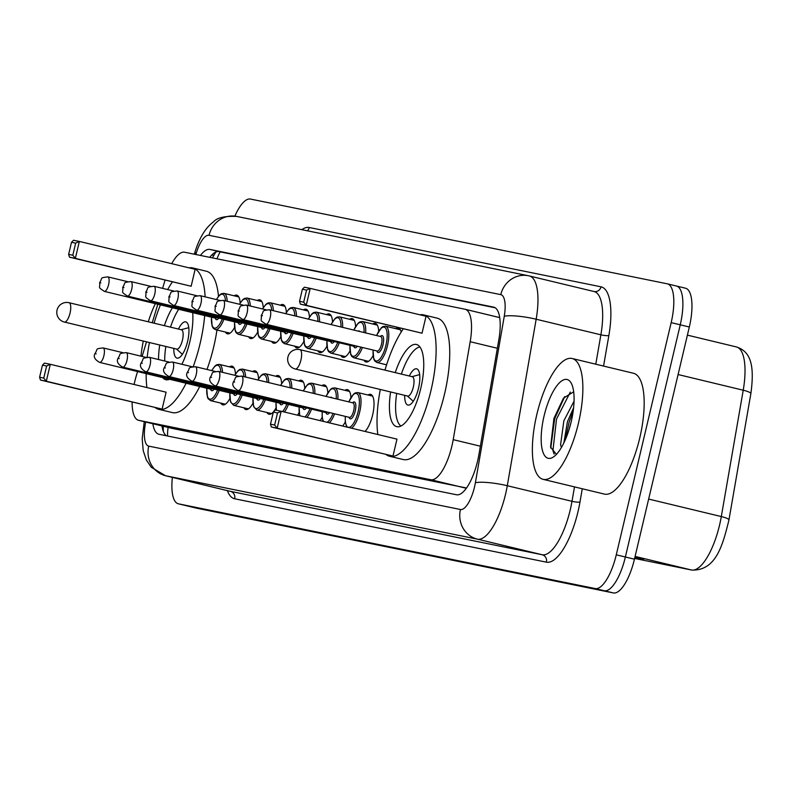 <?xml version="1.0" encoding="UTF-8"?>
<svg xmlns="http://www.w3.org/2000/svg" width="792" height="792" viewBox="0 0 792 792"><rect width="100%" height="100%" fill="white"/><g stroke="black" fill="none" stroke-linecap="round" stroke-linejoin="round"><path stroke-width="1.19" d="M234.175 295.802A19.879 6.801 103.5 0 1 236.768 295.149A19.879 6.801 103.5 0 1 240.154 303.039M257.261 300.505A19.879 6.801 103.5 0 1 259.855 299.851A19.879 6.801 103.5 0 1 263.241 307.732M280.348 305.197A19.879 6.801 103.5 0 1 282.942 304.544A19.879 6.801 103.5 0 1 286.338 312.424M303.435 309.89A19.879 6.801 103.5 0 1 306.029 309.236A19.879 6.801 103.5 0 1 309.425 317.117M326.522 314.582A19.879 6.801 103.5 0 1 329.116 313.929A19.879 6.801 103.5 0 1 332.511 321.809M349.618 319.275A19.879 6.801 103.5 0 1 352.202 318.622A19.879 6.801 103.5 0 1 355.598 326.512M372.705 323.978A19.879 6.801 103.5 0 1 375.289 323.324A19.879 6.801 103.5 0 1 378.685 331.204M395.792 328.67A19.879 6.801 103.5 0 1 398.386 328.017A19.879 6.801 103.5 0 1 401.227 331.967M368.013 395.01A19.879 6.801 103.5 0 1 370.597 394.357A19.879 6.801 103.5 0 1 372.616 415.048A19.879 6.801 103.5 0 1 365.013 431.432M344.926 390.317A19.879 6.801 103.5 0 1 347.51 389.664A19.879 6.801 103.5 0 1 350.905 397.544M275.656 376.23A19.879 6.801 103.5 0 1 278.249 375.576A19.879 6.801 103.5 0 1 281.635 383.457M229.482 366.844A19.879 6.801 103.5 0 1 232.076 366.191A19.879 6.801 103.5 0 1 235.462 374.072M252.569 371.537A19.879 6.801 103.5 0 1 255.163 370.884A19.879 6.801 103.5 0 1 258.548 378.764M298.742 380.922A19.879 6.801 103.5 0 1 301.336 380.269A19.879 6.801 103.5 0 1 304.732 388.159M321.829 385.625A19.879 6.801 103.5 0 1 324.423 384.971A19.879 6.801 103.5 0 1 327.819 392.852M137.56 371.547L136.452 375.25A37.283 12.751 -76.5 0 0 134.769 381.506A37.283 12.751 -76.5 0 0 134.115 384.486M499.722 317.622L465.27 309.306M132.115 402.118A37.283 12.751 -76.5 0 0 138.55 420.295L172.686 428.522L466.498 487.991M138.55 420.295A37.283 12.751 -76.5 0 0 138.699 420.334L430.828 479.734A37.283 12.751 -76.5 0 0 453.202 439.659L470.191 341.718A37.283 12.751 -76.5 0 0 465.122 309.266A37.283 12.751 -76.5 0 0 464.963 309.236L184.595 252.222A37.283 12.751 -76.5 0 0 171.715 263.677M165.053 280.19L162.598 288.347M157.806 304.257L152.242 322.75M146.51 341.817L142.105 356.44M234.531 327.512A19.879 6.801 103.5 0 1 227.452 333.818A19.879 6.801 103.5 0 1 225.443 332.056M257.618 332.204A19.879 6.801 103.5 0 1 250.549 338.511A19.879 6.801 103.5 0 1 248.54 336.748M280.705 336.897A19.879 6.801 103.5 0 1 273.636 343.203A19.879 6.801 103.5 0 1 271.626 341.441M303.791 341.59A19.879 6.801 103.5 0 1 296.723 347.896A19.879 6.801 103.5 0 1 294.713 346.134M326.878 346.282A19.879 6.801 103.5 0 1 319.81 352.588A19.879 6.801 103.5 0 1 317.8 350.826M349.965 350.985A19.879 6.801 103.5 0 1 342.896 357.291A19.879 6.801 103.5 0 1 340.887 355.529M373.052 355.677A19.879 6.801 103.5 0 1 365.983 361.984A19.879 6.801 103.5 0 1 363.974 360.221M229.838 398.544A19.879 6.801 103.5 0 1 222.76 404.851A19.879 6.801 103.5 0 1 220.75 403.088M252.925 403.237A19.879 6.801 103.5 0 1 245.847 409.543A19.879 6.801 103.5 0 1 243.837 407.781M276.012 407.93A19.879 6.801 103.5 0 1 268.943 414.236A19.879 6.801 103.5 0 1 266.934 412.474M299.099 412.632A19.879 6.801 103.5 0 1 297.545 415.186M322.186 417.325A19.879 6.801 103.5 0 1 320.087 420.621M345.272 422.017A19.879 6.801 103.5 0 1 342.589 426.037M152.866 423.75A37.283 12.751 -76.5 0 0 158.806 434.224A37.283 12.751 -76.5 0 0 158.964 434.263L456.519 494.762A37.283 12.751 -76.5 0 0 478.893 454.687L498.861 339.61A37.283 12.751 -76.5 0 0 493.782 307.157A37.283 12.751 -76.5 0 0 493.634 307.128L209.89 249.43A37.283 12.751 -76.5 0 0 200.455 255.45M166.449 435.788A37.283 12.751 103.5 0 1 161.954 425.938M234.877 216.117A37.283 12.751 103.5 0 1 250.49 199.069L667.24 283.813A37.283 12.751 103.5 0 1 667.389 283.843A37.283 12.751 103.5 0 1 671.171 322.631L616.275 554.816A37.283 12.751 103.5 0 1 595.198 588.555L178.447 503.821A37.283 12.751 103.5 0 1 178.299 503.781A37.283 12.751 103.5 0 1 172.369 477.378M667.547 283.882L676.318 286.001A37.283 12.751 103.5 0 1 676.477 286.031A37.283 12.751 103.5 0 1 680.249 324.819L625.363 557.004A37.283 12.751 103.5 0 1 604.286 590.743L187.536 505.999A37.283 12.751 103.5 0 1 187.387 505.969A37.283 12.751 103.5 0 1 187.229 505.93M209.761 257.341A37.283 12.751 103.5 0 1 218.978 251.618L495.228 307.791M676.318 286.001A37.283 12.751 103.5 0 1 676.477 286.031A37.283 12.751 103.5 0 1 680.249 324.819L625.363 557.004A37.283 12.751 103.5 0 1 604.286 590.743L187.536 505.999A37.283 12.751 103.5 0 1 187.387 505.969L178.299 503.781M634.877 557.37L643.846 559.192L634.946 557.053M676.625 286.07L685.407 288.179A37.283 12.751 103.5 0 1 685.555 288.219A37.283 12.751 103.5 0 1 689.327 327.007L634.442 559.192A37.283 12.751 103.5 0 1 613.364 592.931L196.614 508.187A37.283 12.751 103.5 0 1 196.465 508.157A37.283 12.751 103.5 0 1 196.317 508.118M140.956 356.162A62.132 21.255 103.5 0 1 143.293 341.045M148.262 321.79A62.132 21.255 103.5 0 1 155.311 303.663M204.683 315.553A72.696 24.869 103.5 0 1 200.089 343.579A72.696 24.869 103.5 0 1 193.238 366.577M186.1 383.239A72.696 24.869 103.5 0 1 158.687 409.306A72.696 24.869 103.5 0 1 155.361 407.712M146.926 387.565A72.696 24.869 103.5 0 1 146.144 373.616M147.193 357.172A72.696 24.869 103.5 0 1 149.431 342.53M216.968 330.017A72.696 24.869 103.5 0 1 213.711 346.866A72.696 24.869 103.5 0 1 206.999 369.468M199.723 386.516A72.696 24.869 103.5 0 1 172.31 412.582L158.687 409.306M164.38 325.67A42.253 14.454 103.5 0 1 172.399 307.771M192.694 312.662A42.253 14.454 103.5 0 1 189.882 341.51A42.253 14.454 103.5 0 1 181.883 364.29M162.103 409.118L166.102 392.188L50.302 364.3L46.302 381.229L162.103 409.118L40.461 380.041L39.6 377.249L43.768 378.101L46.629 366.003L42.461 365.152L39.6 377.249M154.094 323.195A72.696 24.869 103.5 0 1 160.42 304.89M167.666 289.565A72.696 24.869 103.5 0 1 172.359 281.942M189.04 267.854A72.696 24.869 103.5 0 1 192.733 267.943A72.696 24.869 103.5 0 1 205.128 296.852M169.597 379.269A42.253 14.454 103.5 0 1 165.815 379.705A42.253 14.454 103.5 0 1 162.647 377.596M158.529 359.528A42.253 14.454 103.5 0 1 159.727 345.005M191.149 286.249L195.149 269.32L79.349 241.431L75.349 258.37L191.149 286.249L69.508 257.182L68.647 254.38L72.814 255.232L75.666 243.134L71.508 242.293L68.647 254.38M192.733 267.943L206.356 271.23A72.696 24.869 103.5 0 1 218.483 296.277M43.768 378.101L46.302 381.229L40.461 380.041M42.461 365.152L44.471 363.112L50.302 364.3L46.629 366.003M72.814 255.232L75.349 258.37L69.508 257.182M71.508 242.293L73.507 240.253L79.349 241.431L75.666 243.134M164.716 361.023A41.006 14.028 103.5 0 1 165.825 346.47M173.814 348.401A18.642 6.376 -76.5 0 0 177.022 358.113A18.642 6.376 -76.5 0 0 187.635 341.263A18.642 6.376 -76.5 0 0 185.754 321.869A18.642 6.376 -76.5 0 0 178.467 329.066M170.488 327.145A41.006 14.028 103.5 0 1 178.655 309.286M64.34 322.037A9.94 3.396 -76.5 0 0 64.39 322.047L176.784 349.114A9.94 3.396 -76.5 0 0 182.447 340.124A9.94 3.396 -76.5 0 0 181.447 329.779L69.043 302.712A9.94 3.396 -76.5 0 0 69.003 302.702M578.457 423.156A62.132 21.255 103.5 0 1 543.074 479.328A62.132 21.255 103.5 0 1 536.778 414.681A62.132 21.255 103.5 0 1 572.161 358.509A62.132 21.255 103.5 0 1 578.457 423.156M572.161 358.509L633.471 373.27A62.132 21.255 103.5 0 1 639.768 437.917A62.132 21.255 103.5 0 1 604.375 494.089L543.074 479.328M573.606 407.771L567.468 421.641L563.864 442.867M574.061 401.168L563.864 420.78L560.578 444.827L561.399 447.49M573.685 391.802L563.439 398.178L553.915 418.433L550.569 447.054L556.42 454.37M544.035 416.156A40.521 13.86 103.5 0 1 571.359 383.407A40.521 13.86 103.5 0 1 571.21 421.681A40.521 13.86 103.5 0 1 553.687 456.796A40.521 13.86 103.5 0 1 544.035 416.156M573.21 410.979L569.111 422.146L565.399 439.501M564.696 396.594L554.687 418.671L550.767 448.064M571.27 421.413L569.072 429.512M570.329 392.06L556.499 419.107L552.935 450.658L554.143 454.113M419.918 314.8A72.696 24.869 103.5 0 1 423.611 314.889A72.696 24.869 103.5 0 1 430.967 390.525A72.696 24.869 103.5 0 1 389.565 456.251A72.696 24.869 103.5 0 1 386.239 454.657M377.804 434.511A72.696 24.869 103.5 0 1 380.308 389.476M423.611 314.889L437.233 318.176A72.696 24.869 103.5 0 1 444.589 393.812A72.696 24.869 103.5 0 1 403.187 459.528L389.565 456.251M395.257 372.616A42.253 14.454 103.5 0 1 416.483 344.49A42.253 14.454 103.5 0 1 420.76 388.456A42.253 14.454 103.5 0 1 396.693 426.65A42.253 14.454 103.5 0 1 390.605 391.951M392.981 456.063L396.98 439.134L281.18 411.246L277.18 428.175L392.981 456.063L271.339 426.987L270.478 424.195L274.646 425.047L277.507 412.949L273.339 412.097L270.478 424.195M384.971 370.141A72.696 24.869 103.5 0 1 403.237 328.888M422.027 333.194L426.027 316.265L310.226 288.377L306.227 305.316L422.027 333.194L300.386 304.128L299.524 301.326L303.692 302.178L306.553 290.08L302.386 289.238L299.524 301.326M274.646 425.047L277.18 428.175L271.339 426.987M273.339 412.097L275.349 410.058L281.18 411.246L277.507 412.949M303.692 302.178L306.227 305.316L300.386 304.128M302.386 289.238L304.385 287.199L310.226 288.377L306.553 290.08M400.92 426.007A41.006 14.028 103.5 0 1 396.703 393.416M404.692 395.347A18.642 6.376 -76.5 0 0 407.9 405.058A18.642 6.376 -76.5 0 0 418.513 388.209A18.642 6.376 -76.5 0 0 416.632 368.815A18.642 6.376 -76.5 0 0 409.345 376.012M401.366 374.091A41.006 14.028 103.5 0 1 419.948 346.985M295.218 368.973A9.94 3.396 -76.5 0 0 295.267 368.993L407.662 396.059A9.94 3.396 -76.5 0 0 413.325 387.07A9.94 3.396 -76.5 0 0 412.325 376.725L299.921 349.658A9.94 3.396 -76.5 0 0 299.881 349.648M168.151 427.433A37.283 35.026 101.5 0 0 167.597 436.016M220.196 251.866A37.283 35.026 101.5 0 0 217.058 258.826M172.834 428.551L138.699 420.334M497.356 348.252L470.191 341.718M480.368 446.193L453.202 439.659M464.963 487.951L430.828 479.734M145.718 422.027A24.859 8.504 -76.5 0 0 148.728 446.124L460.459 509.503A24.859 8.504 -76.5 0 0 474.507 487.011A24.859 8.504 -76.5 0 0 475.378 482.793L504.257 316.295A24.859 8.504 -76.5 0 0 500.772 294.634L209.038 235.313A24.859 8.504 -76.5 0 0 196.099 253.628L195.842 254.509M500.772 294.634A24.859 23.354 -78.5 0 1 528.432 275.745A24.859 23.354 -78.5 0 1 529.204 275.913A49.708 16.998 103.5 0 1 529.403 275.962A49.708 16.998 103.5 0 1 536.164 319.226L507.286 485.724A49.708 16.998 103.5 0 1 505.553 494.178A49.708 16.998 103.5 0 1 477.447 539.164L165.716 475.774A49.708 16.998 103.5 0 1 165.518 475.735L230.225 491.317A49.708 16.998 -76.5 0 0 230.432 491.357L542.164 554.746A49.708 16.998 -76.5 0 0 570.26 509.761A49.708 16.998 -76.5 0 0 571.992 501.306L574.497 486.892M582.278 488.773L579.972 502.049A55.925 19.127 103.5 0 1 546.411 562.162L234.68 498.772A6.217 5.841 101.5 0 0 230.432 491.357L165.716 475.774A24.859 23.354 -78.5 0 1 148.728 446.124M579.972 502.049A6.217 1.089 9.8 0 1 571.992 501.306L507.286 485.724A24.859 4.336 -170.2 0 0 475.378 482.793M234.68 498.772A55.925 19.127 103.5 0 1 227.383 490.634M301.811 229.67A55.925 19.127 103.5 0 1 309.276 227.502L601.019 286.823A55.925 19.127 103.5 0 1 608.86 335.541L603.563 366.072M178.447 503.821L196.614 508.187M595.198 588.555L613.364 592.931M616.275 554.816L634.442 559.192M671.171 322.631L689.327 327.007M460.459 509.503A24.859 23.354 -78.5 0 0 477.447 539.164L542.164 554.746A6.217 5.841 101.5 0 1 546.411 562.162M504.257 316.295A24.859 4.336 -170.2 0 1 536.164 319.226L600.88 334.808A49.708 16.998 -76.5 0 0 594.119 291.545A49.708 16.998 -76.5 0 0 593.911 291.496M595.782 364.201L600.88 334.808A6.217 1.089 9.8 0 0 608.86 335.541M209.038 235.313A24.859 23.354 -78.5 0 1 236.699 216.424L528.432 275.745L594.119 291.545A6.217 5.841 101.5 0 0 601.019 286.823M307.355 230.799A6.217 5.841 101.5 0 0 309.276 227.502M196.099 253.628A24.859 3.772 -163.3 0 1 195.01 251.935L194.327 254.202M215.384 252.727A39.768 13.603 103.5 0 1 215.582 252.133M162.746 429.69A39.768 13.603 103.5 0 1 163.201 427.433M211.791 254.984A14.909 2.267 -163.3 0 1 213.731 255.4M218.978 251.618L209.89 249.43M750.806 393.753A12.425 2.168 -170.2 0 0 750.865 393.604A12.425 2.168 -170.2 0 0 743.223 390.218A49.708 16.998 -76.5 0 0 736.451 346.945A49.708 16.998 -76.5 0 0 736.253 346.906M728.888 520.096A12.425 2.168 -170.2 0 0 728.947 519.948A12.425 2.168 -170.2 0 0 721.304 516.562L743.223 390.218L678.101 374.537M687.407 335.135L736.451 346.945C750.232 351.43 754.885 364.251 750.865 393.604L728.947 519.948C722.67 545.48 715.968 570.794 691.852 570.082A12.425 11.672 -78.5 0 1 691.466 569.992A49.708 16.998 -76.5 0 0 721.304 516.562L648.658 499.069M691.852 570.082L634.62 558.439L691.466 569.992L635.095 556.42M638.164 557.825L634.927 557.162M70.052 313.058A9.94 3.396 -76.5 0 0 69.043 302.712A9.94 9.94 0 0 0 57.014 310.226A9.94 9.94 0 0 0 64.39 322.047A9.94 3.396 -76.5 0 0 64.429 322.057A9.94 3.396 -76.5 0 0 70.052 313.058M300.93 360.004A9.94 3.396 -76.5 0 0 299.921 349.658A9.94 9.94 0 0 0 287.892 357.172A9.94 9.94 0 0 0 295.267 368.993A9.94 3.396 -76.5 0 0 295.307 369.003A9.94 3.396 -76.5 0 0 300.93 360.004M211.682 370.597L214.969 366.013L216.721 364.746L219.295 364.389A18.642 6.376 103.5 0 1 222.493 372.339M220.82 371.933A17.394 5.95 -76.5 0 0 211.801 370.626M214.127 389.12A8.702 2.98 103.5 0 1 210.563 389.129M210.949 389.218L210.91 389.218A7.455 2.554 -76.5 0 0 212.256 388.674M99.653 362.419C94.822 359.677 93.248 356.747 94.931 353.658C98.396 348.549 94.406 348.985 103.138 347.926A7.455 2.554 103.5 0 1 103.901 355.677A7.455 2.554 103.5 0 1 99.653 362.419L210.91 389.218M96.139 353.895L95.307 353.717L96.139 353.895M219.176 390.337A18.642 6.376 103.5 0 1 210.563 400.633L225.354 404.197M206.821 388.228A17.394 5.95 -76.5 0 0 209.88 399.188A17.394 5.95 -76.5 0 0 217.592 389.961M234.769 375.299L238.055 370.705L239.808 369.438L242.382 369.082A18.642 6.376 103.5 0 1 245.579 377.032M243.906 376.626A17.394 5.95 -76.5 0 0 234.887 375.319M237.214 393.822A8.702 2.98 103.5 0 1 233.65 393.822M234.046 393.921L234.006 393.911A7.455 2.554 -76.5 0 0 235.343 393.367M122.74 367.122C117.909 364.37 116.335 361.449 118.018 358.35C121.483 353.252 117.493 353.678 126.235 352.618A7.455 2.554 103.5 0 1 126.987 360.38A7.455 2.554 103.5 0 1 122.74 367.122L234.006 393.911M119.226 358.588L118.394 358.42L119.226 358.588M242.263 395.03A18.642 6.376 103.5 0 1 233.65 405.326L248.44 408.89M229.908 392.921A17.394 5.95 -76.5 0 0 232.967 403.88A17.394 5.95 -76.5 0 0 240.689 394.654M257.855 379.992L261.142 375.398L262.894 374.131L265.468 373.774A18.642 6.376 103.5 0 1 268.686 382.595M267.033 382.199A17.394 5.95 -76.5 0 0 257.974 380.021M260.301 398.515A8.702 2.98 103.5 0 1 256.737 398.515M257.133 398.614L257.093 398.604A7.455 2.554 -76.5 0 0 258.43 398.059M145.827 371.814C140.996 369.062 139.422 366.142 141.105 363.053C144.58 357.944 140.58 358.37 149.322 357.311A7.455 2.554 103.5 0 1 150.074 365.072A7.455 2.554 103.5 0 1 145.827 371.814L257.093 398.604M142.312 363.28L141.481 363.112L142.312 363.28M265.35 399.732A18.642 6.376 103.5 0 1 256.737 410.028L271.527 413.582M252.995 397.614A17.394 5.95 -76.5 0 0 256.054 408.573A17.394 5.95 -76.5 0 0 263.776 399.346M280.546 385.457L284.229 380.101L285.981 378.833L288.555 378.477A18.642 6.376 103.5 0 1 291.763 388.159M290.129 387.763A17.394 5.95 -76.5 0 0 280.655 385.476M283.387 403.207A8.702 2.98 103.5 0 1 279.823 403.217M280.219 403.306L280.18 403.296A7.455 2.554 -76.5 0 0 281.516 402.752M168.914 376.507C164.083 373.755 162.508 370.834 164.201 367.745C167.666 362.637 163.667 363.073 172.409 362.003A7.455 2.554 103.5 0 1 173.161 369.765A7.455 2.554 103.5 0 1 168.914 376.507L280.18 403.296M165.399 367.973L164.568 367.805L165.399 367.973M288.437 404.425A18.642 6.376 103.5 0 1 284.397 412.018M276.081 402.316A17.394 5.95 -76.5 0 0 276.655 410.325M282.516 411.573A17.394 5.95 -76.5 0 0 286.862 404.039M303.267 390.921L307.316 384.793L309.068 383.526L311.642 383.17A18.642 6.376 103.5 0 1 314.82 393.703M313.206 393.317A17.394 5.95 -76.5 0 0 303.366 390.951M306.474 407.9A8.702 2.98 103.5 0 1 302.91 407.91M192.001 381.2C187.169 378.447 185.595 375.527 187.288 372.438C190.753 367.33 186.754 367.765 195.495 366.706A7.455 2.554 103.5 0 1 196.248 374.458A7.455 2.554 103.5 0 1 192.001 381.2L303.267 407.989A7.455 2.554 -76.5 0 0 304.603 407.454M188.486 372.666L187.655 372.497L188.486 372.666M311.523 409.118A18.642 6.376 103.5 0 1 306.88 417.433M299.178 407.009A17.394 5.95 -76.5 0 0 300.019 415.78M304.88 416.958A17.394 5.95 -76.5 0 0 309.949 408.741M325.997 396.396L330.403 389.486L332.165 388.219L334.729 387.862A18.642 6.376 103.5 0 1 337.857 399.257M336.263 398.871A17.394 5.95 -76.5 0 0 333.303 388.793A17.394 5.95 -76.5 0 0 326.096 396.416M329.561 412.592A8.702 2.98 103.5 0 1 325.997 412.602M326.393 412.691L326.353 412.691A7.455 2.554 -76.5 0 0 327.69 412.147M215.087 385.892C210.256 383.15 208.692 380.219 210.375 377.131C213.84 372.022 209.84 372.458 218.582 371.398A7.455 2.554 103.5 0 1 219.335 379.15A7.455 2.554 103.5 0 1 215.087 385.892L326.353 412.691M211.573 377.368L210.741 377.19L211.573 377.368M334.62 413.81A18.642 6.376 103.5 0 1 329.274 422.829M330.304 397.435A8.702 2.98 103.5 0 1 332.046 397.851M322.265 411.701A17.394 5.95 -76.5 0 0 323.641 421.473M327.037 422.294A17.394 5.95 -76.5 0 0 333.036 413.434M348.747 401.881L353.489 394.178L355.252 392.911L357.826 392.555A18.642 6.376 103.5 0 1 359.707 411.949A18.642 6.376 103.5 0 1 351.529 428.185M345.352 416.394A17.394 5.95 -76.5 0 0 349.658 427.195A17.394 5.95 -76.5 0 0 358.152 411.592A17.394 5.95 -76.5 0 0 357.538 394.178A17.394 5.95 -76.5 0 0 348.836 401.9M352.579 402.801A8.702 2.98 103.5 0 1 355.509 403.356A8.702 2.98 103.5 0 1 355.242 410.998A8.702 2.98 103.5 0 1 351.995 418.087A8.702 2.98 103.5 0 1 349.084 417.295M349.48 417.394L349.44 417.384A7.455 2.554 -76.5 0 0 353.687 410.642A7.455 2.554 -76.5 0 0 352.935 402.88L352.975 402.89M238.174 390.585C233.343 387.842 231.779 384.922 233.462 381.823C236.927 376.725 232.927 377.15 241.669 376.091A7.455 2.554 103.5 0 1 242.421 383.853A7.455 2.554 103.5 0 1 238.174 390.585L349.44 417.384M234.66 382.061L233.828 381.892L234.66 382.061M223.869 319.305A18.642 6.376 103.5 0 1 215.256 329.601L213.127 328.116L212.147 326.185L211.424 317.176M211.513 317.196A17.394 5.95 -76.5 0 0 214.573 328.145A17.394 5.95 -76.5 0 0 222.295 318.919M108.593 284.645A7.455 2.554 103.5 0 1 104.346 291.387C97.04 286.496 100.436 288.585 99.624 282.625C103.089 277.517 99.099 277.952 107.841 276.883A7.455 2.554 103.5 0 1 108.593 284.645M100 282.685L100.831 282.853L100 282.685M104.346 291.387L215.602 318.176A7.455 2.554 -76.5 0 0 216.949 317.632M238.778 296.911L223.988 293.357A18.642 6.376 103.5 0 1 227.185 301.307M218.82 318.087A8.702 2.98 103.5 0 1 215.256 318.097M225.512 300.901A17.394 5.95 -76.5 0 0 216.493 299.594M246.956 323.997A18.642 6.376 103.5 0 1 238.343 334.293L236.214 332.808L235.234 330.878L234.511 321.869M234.6 321.889A17.394 5.95 -76.5 0 0 237.659 332.838A17.394 5.95 -76.5 0 0 245.381 323.621M131.68 289.337A7.455 2.554 103.5 0 1 127.433 296.079C120.127 291.189 123.522 293.278 122.71 287.318C126.185 282.209 122.186 282.645 130.928 281.586A7.455 2.554 103.5 0 1 131.68 289.337M123.087 287.377L123.918 287.546L123.087 287.377M127.433 296.079L238.699 322.869A7.455 2.554 -76.5 0 0 240.035 322.334M261.865 301.613L247.074 298.049A18.642 6.376 103.5 0 1 250.282 305.999M241.906 322.78A8.702 2.98 103.5 0 1 238.343 322.79M248.599 305.593A17.394 5.95 -76.5 0 0 239.58 304.286M270.042 328.69A18.642 6.376 103.5 0 1 261.439 338.986L259.301 337.501L258.321 335.57L257.608 326.561M257.687 326.581A17.394 5.95 -76.5 0 0 260.746 337.541A17.394 5.95 -76.5 0 0 268.468 328.314M154.767 294.03A7.455 2.554 103.5 0 1 150.52 300.772C143.213 295.881 146.609 297.98 145.807 292.01C149.272 286.902 145.273 287.338 154.014 286.278A7.455 2.554 103.5 0 1 154.767 294.03M146.174 292.07L147.005 292.248L146.174 292.07M150.52 300.772L261.786 327.571A7.455 2.554 -76.5 0 0 263.122 327.027M284.952 306.306L270.161 302.742A18.642 6.376 103.5 0 1 273.369 310.692M264.993 327.472A8.702 2.98 103.5 0 1 261.429 327.482M271.686 310.286A17.394 5.95 -76.5 0 0 262.667 308.979M293.129 333.382A18.642 6.376 103.5 0 1 284.526 343.678L282.397 342.193L281.407 340.263L280.695 331.254M280.784 331.274A17.394 5.95 -76.5 0 0 283.833 342.233A17.394 5.95 -76.5 0 0 291.555 333.006M177.853 298.733A7.455 2.554 103.5 0 1 173.606 305.474C166.3 300.584 169.696 302.673 168.894 296.703C172.359 291.605 168.359 292.03 177.101 290.971A7.455 2.554 103.5 0 1 177.853 298.733M169.26 296.772L170.092 296.941L169.26 296.772M173.606 305.474L284.873 332.264A7.455 2.554 -76.5 0 0 286.209 331.719M308.038 310.999L293.248 307.435A18.642 6.376 103.5 0 1 296.465 316.255M288.08 332.175A8.702 2.98 103.5 0 1 284.516 332.175M294.812 315.86A17.394 5.95 -76.5 0 0 285.754 313.672M316.226 338.085A18.642 6.376 103.5 0 1 307.613 348.381L305.484 346.886L304.494 344.965L303.781 335.947M303.871 335.976A17.394 5.95 -76.5 0 0 306.92 346.926A17.394 5.95 -76.5 0 0 314.642 337.699M200.94 303.425A7.455 2.554 103.5 0 1 196.693 310.167C189.387 305.276 192.783 307.365 191.981 301.405C195.446 296.297 191.446 296.723 200.188 295.663A7.455 2.554 103.5 0 1 200.94 303.425M192.347 301.465L193.179 301.633L192.347 301.465M196.693 310.167L307.959 336.956A7.455 2.554 -76.5 0 0 309.296 336.412M331.125 315.691L316.335 312.127A18.642 6.376 103.5 0 1 319.542 321.809M311.167 336.867A8.702 2.98 103.5 0 1 307.603 336.867M317.919 321.423A17.394 5.95 -76.5 0 0 308.435 319.136M339.313 342.778A18.642 6.376 103.5 0 1 330.7 353.074L328.571 351.589L327.581 349.658L326.868 340.649M326.957 340.669A17.394 5.95 -76.5 0 0 330.007 351.618A17.394 5.95 -76.5 0 0 337.729 342.392M224.027 308.118A7.455 2.554 103.5 0 1 219.78 314.86C212.474 309.969 215.87 312.058 215.068 306.098C218.533 300.99 214.533 301.425 223.275 300.356A7.455 2.554 103.5 0 1 224.027 308.118M215.434 306.157L216.265 306.326L215.434 306.157M219.78 314.86L331.046 341.649A7.455 2.554 -76.5 0 0 332.383 341.105M354.212 320.384L339.431 316.83A18.642 6.376 103.5 0 1 342.609 327.363M334.254 341.56A8.702 2.98 103.5 0 1 330.69 341.57M340.986 326.977A17.394 5.95 -76.5 0 0 331.145 324.601M362.399 347.47A18.642 6.376 103.5 0 1 353.786 357.766L351.658 356.281L350.668 354.351L349.955 345.342M350.044 345.362A17.394 5.95 -76.5 0 0 353.093 356.311A17.394 5.95 -76.5 0 0 360.815 347.094M358.093 331.096A8.702 2.98 103.5 0 1 359.825 331.511M247.114 312.81A7.455 2.554 103.5 0 1 242.877 319.552C235.561 314.662 238.956 316.75 238.154 310.791C241.619 305.682 237.62 306.118 246.361 305.059A7.455 2.554 103.5 0 1 247.114 312.81M238.521 310.85L239.362 311.018L238.521 310.85M242.877 319.552L354.133 346.342A7.455 2.554 -76.5 0 0 355.479 345.807M377.299 325.086L362.518 321.522A18.642 6.376 103.5 0 1 365.647 332.917M357.34 346.252A8.702 2.98 103.5 0 1 353.776 346.262M364.043 332.531A17.394 5.95 -76.5 0 0 361.093 322.453A17.394 5.95 -76.5 0 0 353.875 330.076M400.396 329.779L385.605 326.215A18.642 6.376 103.5 0 1 387.486 345.609A18.642 6.376 103.5 0 1 376.873 362.459L374.745 360.974L373.755 359.043L373.042 350.034M373.131 350.054A17.394 5.95 -76.5 0 0 377.438 360.855A17.394 5.95 -76.5 0 0 385.942 345.253A17.394 5.95 -76.5 0 0 385.318 327.838A17.394 5.95 -76.5 0 0 376.626 335.56M380.358 336.461A8.702 2.98 103.5 0 1 383.288 337.016A8.702 2.98 103.5 0 1 383.021 344.659A8.702 2.98 103.5 0 1 379.774 351.747A8.702 2.98 103.5 0 1 376.863 350.955M380.714 336.541L269.448 309.751A7.455 2.554 103.5 0 1 270.211 317.503A7.455 2.554 103.5 0 1 265.963 324.245L377.22 351.044A7.455 2.554 -76.5 0 0 381.467 344.302A7.455 2.554 -76.5 0 0 380.714 336.541L380.774 336.55M261.608 315.543L262.449 315.721L261.608 315.543M163.211 426.235L163.35 431.462M215.86 252.005L212.385 257.875M499.257 317.483L465.122 309.266M144.253 421.671L142.194 438.768L143.213 450.668L146.362 460.033L151.282 467.27L165.518 475.735M667.389 283.843L685.555 288.219M236.699 216.424C224.75 215.919 217.038 217.721 213.553 221.829C205.712 227.502 199.535 237.541 195.01 251.935M196.465 508.157L187.387 505.969M176.487 349.034L182.378 354.331M181.14 329.71L188.793 327.67M407.365 395.98L413.256 401.277M412.018 376.655L419.671 374.616M103.138 347.926L122.958 352.697M219.295 364.389L234.085 367.953M206.732 388.209L207.445 397.198L208.128 398.693L210.563 400.633M126.235 352.618L146.045 357.39M242.382 369.082L257.172 372.646M229.819 392.901L230.531 401.9L233.65 405.326M149.322 357.311L169.132 362.083M265.468 373.774L280.259 377.338M252.905 397.594L253.618 406.593L256.737 410.028M172.409 362.003L192.218 366.775M288.555 378.477L303.346 382.031M276.002 402.296L276.408 410.276M195.495 366.706L215.305 371.478M311.642 383.17L326.433 386.734M299.089 406.989L299.703 415.711M218.582 371.398L238.402 376.17M334.729 387.862L349.519 391.426M322.176 411.682L322.176 417.236L323.146 421.354M241.669 376.091L352.935 402.88M357.826 392.555L372.606 396.119M345.262 416.374L345.262 421.928L346.767 427.046M215.256 329.601L230.046 333.165M107.841 276.883L127.651 281.655M223.988 293.357L221.413 293.713L219.661 294.98L216.374 299.564M238.343 334.293L253.133 337.857M130.928 281.586L150.737 286.358M247.074 298.049L244.5 298.406L242.748 299.673L239.461 304.257M261.439 338.986L276.22 342.55M154.014 286.278L173.824 291.05M270.161 302.742L267.587 303.098L265.835 304.366L262.548 308.949M284.526 343.678L299.317 347.243M177.101 290.971L196.911 295.743M293.248 307.435L290.674 307.791L288.922 309.058L285.645 313.652M307.613 348.381L322.403 351.935M200.188 295.663L220.008 300.435M316.335 312.127L313.761 312.484L312.008 313.751L308.335 319.117M330.7 353.074L345.49 356.638M223.275 300.356L243.095 305.128M339.431 316.83L336.857 317.186L335.095 318.453L331.046 324.581M353.786 357.766L368.577 361.33M246.361 305.059L266.181 309.83M362.518 321.522L359.944 321.879L358.182 323.146L353.776 330.056M265.963 324.245C258.647 319.354 262.043 321.453 261.241 315.483C264.706 310.375 260.707 310.81 269.448 309.751M376.873 362.459L386.605 364.805M385.605 326.215L383.031 326.571L381.269 327.838L376.537 335.531"/></g></svg>
